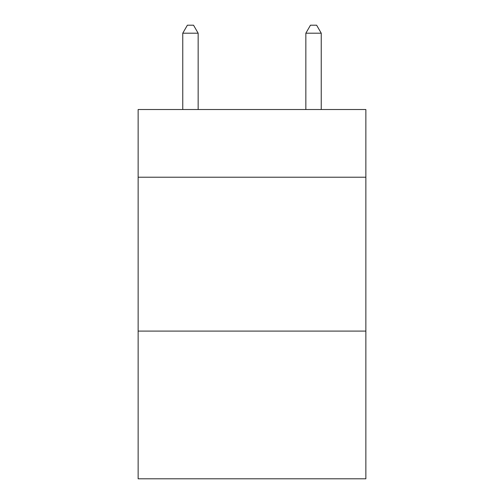 <?xml version="1.0" encoding="UTF-8"?>
<svg xmlns="http://www.w3.org/2000/svg" width="504" height="504" viewBox="0 0 504 504"><rect width="100%" height="100%" fill="white"/><g stroke="black" fill="none" stroke-linecap="round" stroke-linejoin="round"><path stroke-width="0.76" d="M365.86 177.219L365.86 109.519L138.14 109.519L138.14 177.219L365.86 177.219L365.86 478.8L138.14 478.8L138.14 177.219M365.86 331.09L138.14 331.09M198.148 109.519L198.148 33.201L182.757 33.201L182.757 109.519M182.757 33.201L187.375 25.2L193.53 25.2L198.148 33.201M321.243 109.519L321.243 33.201L305.852 33.201L305.852 109.519M305.852 33.201L310.47 25.2L316.625 25.2L321.243 33.201"/></g></svg>

